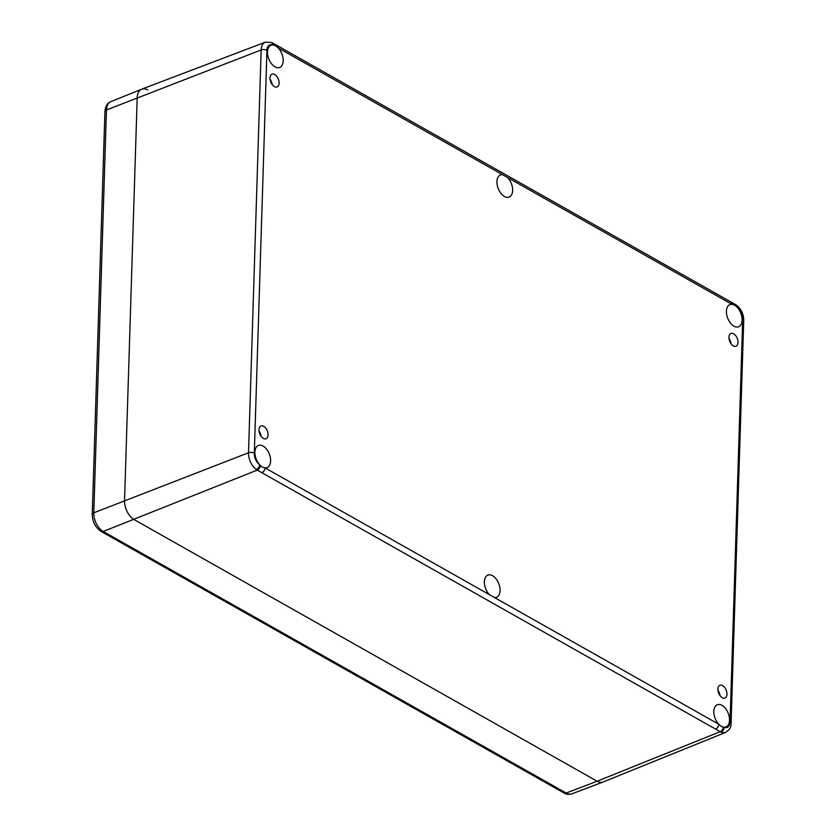 <?xml version="1.0" encoding="UTF-8"?>
<svg xmlns="http://www.w3.org/2000/svg" width="836" height="836" viewBox="0 0 836 836"><rect width="100%" height="100%" fill="white"/><g stroke="black" fill="none" stroke-linecap="round" stroke-linejoin="round"><path stroke-width="1.25" d="M261.114 436.34A6.866 4.055 68.6 0 0 259.045 431.062M258.982 429.798A6.866 4.055 -111.4 0 1 261.01 425.963A6.866 4.055 -111.4 0 1 267.29 430.874A6.866 4.055 -111.4 0 1 266.026 438.743A6.866 4.055 -111.4 0 1 261.292 436.58A6.866 4.055 -111.4 0 1 258.982 429.798M720.026 695.646A6.866 4.055 68.6 0 0 717.957 690.369M717.905 689.104A6.866 4.055 -111.4 0 1 719.921 685.269A6.866 4.055 -111.4 0 1 726.212 690.181A6.866 4.055 -111.4 0 1 724.948 698.06A6.866 4.055 -111.4 0 1 720.214 695.886A6.866 4.055 -111.4 0 1 717.905 689.104M731.082 343.847A6.866 4.055 68.6 0 0 729.013 338.57M728.961 337.295A6.866 4.055 -111.4 0 1 730.977 333.459A6.866 4.055 -111.4 0 1 737.268 338.371A6.866 4.055 -111.4 0 1 735.993 346.25A6.866 4.055 -111.4 0 1 731.27 344.077A6.866 4.055 -111.4 0 1 728.961 337.295M272.17 84.54A6.866 4.055 68.6 0 0 270.101 79.263M270.038 77.988A6.866 4.055 -111.4 0 1 272.066 74.153A6.866 4.055 -111.4 0 1 278.346 79.065A6.866 4.055 -111.4 0 1 277.082 86.944A6.866 4.055 -111.4 0 1 272.348 84.77A6.866 4.055 -111.4 0 1 270.038 77.988M256.286 469.487L257.258 470.104A4.117 2.654 -61.3 0 0 260.383 465.474A11.903 7.033 -111.4 0 1 259.756 464.847A9.708 5.737 -111.4 0 1 254.301 453.112A4.117 1.954 -178.2 0 0 248.511 452.778A13.836 8.172 68.6 0 0 256.286 469.487A4.117 2.466 -54.6 0 0 259.756 464.847A11.903 7.033 -111.4 0 1 254.907 452.088A11.903 7.033 -111.4 0 1 258.408 445.442A11.903 7.033 -111.4 0 1 269.296 453.958A11.903 7.033 -111.4 0 1 267.102 467.606A11.903 7.033 -111.4 0 1 265.033 467.878A4.117 2.686 119.5 0 1 261.856 472.706L715.595 729.086A4.117 2.686 -60.5 0 0 718.772 724.258A11.903 7.033 -111.4 0 1 713.829 711.394A11.903 7.033 -111.4 0 1 717.33 704.748A11.903 7.033 -111.4 0 1 728.219 713.265A11.903 7.033 -111.4 0 1 726.024 726.912A11.903 7.033 -111.4 0 1 724.06 727.195A4.117 2.884 112.8 0 1 721.165 732.158A13.836 8.172 68.6 0 0 725.679 732.367C729.619 729.859 731.416 726.829 731.072 723.276A4.117 1.954 1.8 0 0 730.047 721.928A9.708 5.737 -111.4 0 1 724.06 727.195A11.903 7.033 -111.4 0 1 723.412 727.101A11.903 7.033 -111.4 0 1 718.772 724.258L489.311 594.605A11.903 7.033 -111.4 0 1 484.368 581.741A11.903 7.033 -111.4 0 1 487.869 575.095A11.903 7.033 -111.4 0 1 498.758 583.612A11.903 7.033 -111.4 0 1 496.563 597.259A11.903 7.033 -111.4 0 1 494.494 597.531M736.485 305.182A4.117 2.466 125.4 0 1 736.526 305.213A4.117 2.466 125.4 0 1 736.537 305.224A4.117 2.466 125.4 0 1 737.247 307.366A11.903 7.033 -111.4 0 1 742.065 318.62A11.903 7.033 -111.4 0 1 738.596 326.761A11.903 7.033 -111.4 0 1 730.392 322.999A11.903 7.033 -111.4 0 1 726.4 311.253A11.903 7.033 -111.4 0 1 729.901 304.607A11.903 7.033 -111.4 0 1 731.97 304.335A4.117 2.686 -60.5 0 0 730.904 301.963L277.165 45.583A4.117 2.686 119.5 0 1 278.231 47.955A11.903 7.033 -111.4 0 1 283.143 59.241A11.903 7.033 -111.4 0 1 279.684 67.455A11.903 7.033 -111.4 0 1 271.47 63.693A11.903 7.033 -111.4 0 1 267.478 51.947A11.903 7.033 -111.4 0 1 270.979 45.301A11.903 7.033 -111.4 0 1 272.954 45.019A4.117 2.884 -67.2 0 0 271.46 42.437L265.284 42.208A13.836 8.172 68.6 0 0 261.166 49.951A4.117 1.954 1.8 0 1 266.956 50.275A9.708 5.737 -111.4 0 1 272.954 45.019A11.903 7.033 -111.4 0 1 273.591 45.113A4.117 2.644 -61.3 0 0 272.515 42.95A4.117 2.644 -61.3 0 0 272.484 42.939M715.595 729.086L720.204 731.688A4.117 2.727 -59.7 0 0 723.412 727.101M502.509 174.682L507.692 177.608A11.903 7.033 -111.4 0 1 512.604 188.894A11.903 7.033 -111.4 0 1 509.134 197.108A11.903 7.033 -111.4 0 1 500.931 193.346A11.903 7.033 -111.4 0 1 496.939 181.6A11.903 7.033 -111.4 0 1 500.44 174.954A11.903 7.033 -111.4 0 1 502.509 174.682L278.231 47.955A11.903 7.033 -111.4 0 0 273.591 45.113M277.144 45.572A4.117 2.686 119.5 0 1 277.155 45.572L271.46 42.437M507.692 177.608L731.97 304.335A11.903 7.033 -111.4 0 1 736.62 306.739A4.117 2.727 -59.7 0 0 735.555 304.586A4.117 2.727 -59.7 0 0 735.523 304.565M736.62 306.739A11.903 7.033 -111.4 0 1 737.247 307.366A9.708 5.737 -111.4 0 1 742.713 319.101L730.047 721.928M265.284 42.208L141.744 89.149A15.257 9.008 68.6 0 0 137.198 97.687L124.543 500.524A15.257 9.008 68.6 0 0 134.178 519.637L597.123 781.221L720.204 731.688L721.165 732.158M489.311 594.605L265.033 467.878A11.903 7.033 -111.4 0 1 260.383 465.474M571.96 793.834A14.902 8.799 -111.4 0 1 566.15 793.061A4.577 2.989 119.5 0 1 564.06 793.009C565.867 794.367 568.49 794.639 571.96 793.834L603.069 782.015A15.257 9.008 -111.4 0 1 597.123 781.221A15.257 9.008 68.6 0 0 603.174 781.973L725.679 732.367M92.263 514.359A4.577 2.174 1.8 0 1 93.799 512.813L106.454 109.976A4.577 2.174 1.8 0 0 104.928 111.533L92.263 514.359C92.441 521.831 95.388 527.516 101.114 531.424A4.577 2.989 -60.5 0 0 103.204 531.477L566.15 793.061L597.123 781.221L134.178 519.637A15.257 9.008 -111.4 0 1 124.543 500.524L137.198 97.687A15.257 9.008 -111.4 0 1 141.639 89.191A15.257 9.008 -111.4 0 1 147.679 89.954M104.928 111.533C105.357 106.339 107.311 103.058 110.791 101.678A14.902 8.799 -111.4 0 0 106.454 109.976L261.166 49.951L248.511 452.778L93.799 512.813A14.902 8.799 -111.4 0 0 103.204 531.477L257.258 470.104L261.856 472.706M254.301 453.112L266.956 50.275M736.537 305.224C741.229 309.027 743.632 314.096 743.737 320.439A4.117 1.954 -178.2 0 0 742.713 319.101M730.904 301.963L736.526 305.213M743.737 320.439L731.072 723.276M101.114 531.424L564.06 793.009M110.791 101.678L141.639 89.191"/></g></svg>

